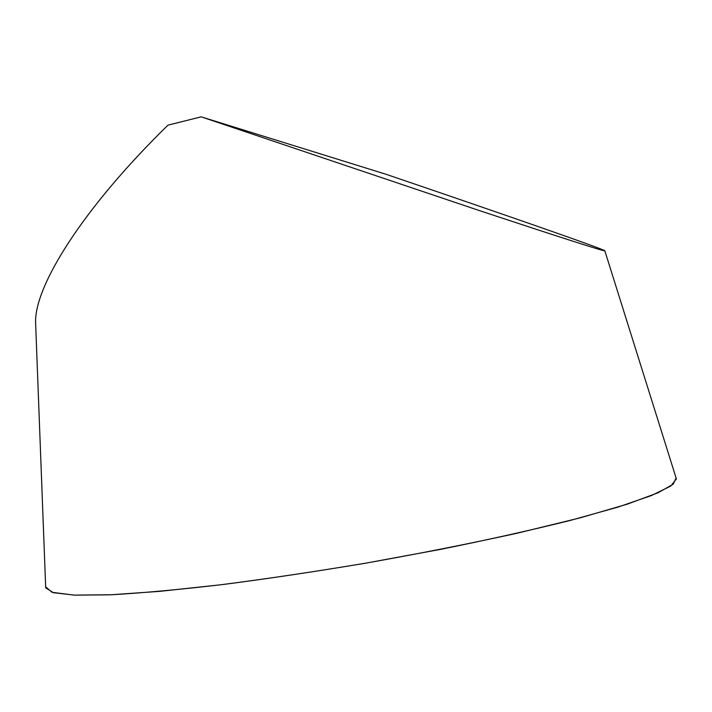 <?xml version="1.0" encoding="UTF-8"?>
<svg xmlns="http://www.w3.org/2000/svg" width="712" height="712" viewBox="0 0 712 712"><rect width="100%" height="100%" fill="white"/><g stroke="black" fill="none" stroke-linecap="round" stroke-linejoin="round"><path stroke-width="1.07" d="M201.22 116.848L482.166 211.517C562.231 237.986 603.117 251.096 604.835 250.838C605.876 249.823 500.002 213.039 386.135 174.315L201.22 116.848L167.979 125.143C82.761 208.331 34.398 286.197 35.6 322.572L45.702 587.872L53.4 592.696L74.698 595.152L110.191 594.814L159.479 591.378L220.845 584.766C266.858 578.829 315.3 571.602 366.182 563.085L440.888 549.308C488.975 539.571 532.14 529.933 570.392 520.401L617.98 507.104L651.533 495.507L670.766 486.056L676.4 478.936L676.088 477.948L673.214 484.213L657.906 492.829L627.245 504.176L579.746 517.962L516.689 533.332C468.087 543.977 417.365 553.989 364.535 563.37C313.013 571.941 265.914 578.972 223.248 584.472C181.542 589.394 144.447 592.811 111.953 594.734L74.101 595.125L52.038 592.313L45.666 586.839L45.702 587.872M35.751 326.452L35.6 322.572M604.835 250.838L676.4 478.936"/></g></svg>
